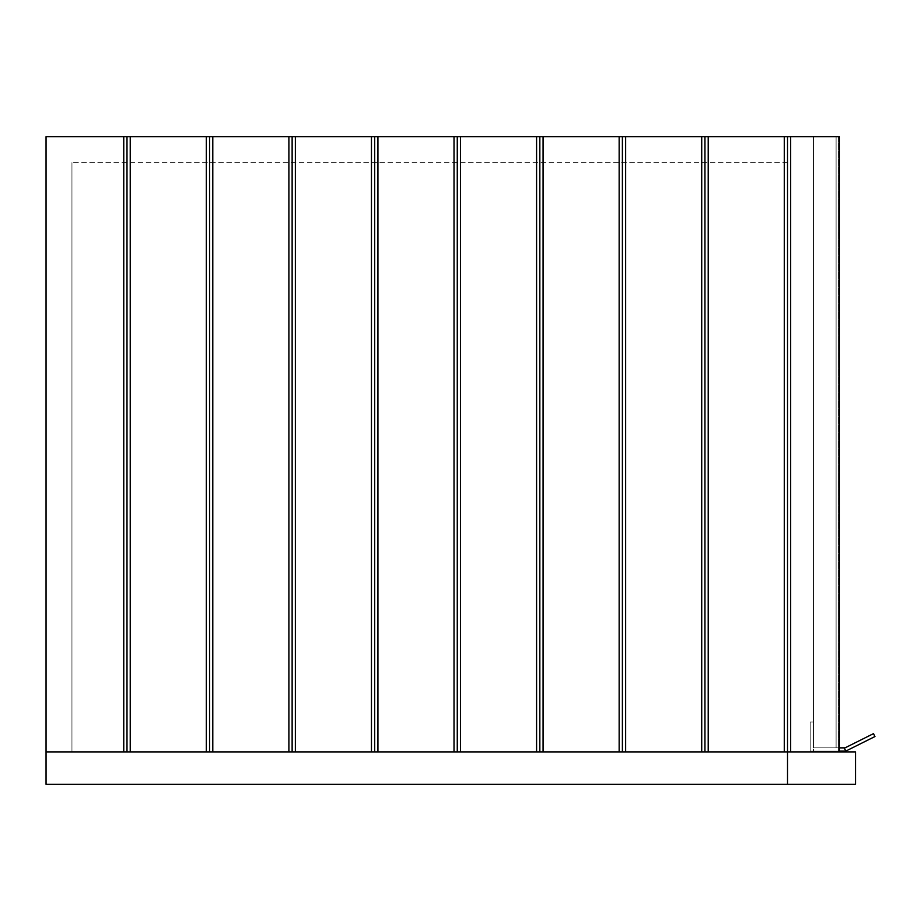 <?xml version="1.0" encoding="UTF-8"?>
<svg xmlns="http://www.w3.org/2000/svg" width="921" height="921" viewBox="0 0 921 921"><rect width="100%" height="100%" fill="white"/><g stroke="black" fill="none" stroke-linecap="round" stroke-linejoin="round"><path stroke-width="0.69" stroke-dasharray="4.61 3.45" d="M123.759 136.711L46.05 136.711L46.05 751.904L46.05 136.711L46.05 751.904L46.05 136.711L839.33 136.711L708.203 136.711L708.203 751.904L46.05 751.904L839.33 751.904L46.05 751.904L46.05 136.711L838.513 136.711L813.427 136.711L813.427 751.904L46.05 751.904L130.229 751.904L130.229 136.711L123.759 136.711L123.759 751.904M708.203 136.711L130.229 136.711M206.327 136.711L206.327 751.904L130.229 751.904M212.797 136.711L212.797 751.904L295.365 751.904L295.365 136.711M288.895 136.711L288.895 751.904M371.462 136.711L371.462 751.904L295.365 751.904M377.932 136.711L377.932 751.904L460.5 751.904L460.5 136.711M454.018 136.711L454.018 751.904M536.586 136.711L536.586 751.904L460.5 751.904M543.068 136.711L543.068 751.904L625.635 751.904L625.635 136.711M619.154 136.711L619.154 751.904M701.721 136.711L701.721 751.904L625.635 751.904M790.667 136.711L790.667 751.904L787.524 751.904L855.517 751.904L855.517 784.289L787.524 784.289L787.524 751.904L71.953 751.904L71.953 162.614L71.953 751.904L787.524 751.904L787.524 136.711M784.289 136.711L784.289 751.904M704.956 136.711L704.956 751.904L708.203 751.904M622.389 136.711L622.389 751.904M539.833 136.711L539.833 751.904L543.068 751.904M457.265 136.711L457.265 751.904M374.697 136.711L374.697 751.904L377.932 751.904M292.13 136.711L292.13 751.904M209.562 136.711L209.562 751.904L212.797 751.904M126.994 136.711L126.994 751.904M46.05 751.904L813.427 751.904L813.427 136.711L839.33 136.711L839.33 747.864L839.33 136.711L836.095 136.711L839.33 136.711L836.095 136.711L839.33 136.711L836.095 136.711L839.33 136.711L836.095 136.711L839.33 136.711L836.095 136.711L839.33 136.711L836.095 136.711L839.33 136.711L838.524 136.711L839.33 136.711L839.33 747.864L839.33 136.711L838.513 136.711L838.513 751.904L46.05 751.904L46.05 784.289L787.524 784.289M839.33 751.099L810.192 751.099L810.192 721.96L813.427 721.96L813.427 747.864L839.33 747.864L813.427 747.864L813.427 136.711L838.524 136.711L813.427 136.711L813.427 747.864L813.427 721.96L810.192 721.96L810.192 751.099L845.812 751.099L844.189 747.864L813.427 747.864L813.427 721.96L810.192 721.96L810.192 751.099L845.812 751.099L874.95 736.535L873.499 733.634L874.95 736.535L845.812 751.099L844.189 747.864L813.427 747.864L813.427 136.711L839.33 136.711L839.33 747.864L839.33 136.711L839.33 747.864L839.33 136.711L839.33 747.864L839.33 136.711L839.33 747.864L839.33 136.711L839.33 747.864L839.33 136.711L839.33 747.864L839.33 136.711L839.33 747.864L836.095 747.864L839.33 747.864L836.095 747.864L839.33 747.864L836.095 747.864L839.33 747.864L836.095 747.864L839.33 747.864L836.095 747.864L839.33 747.864L836.095 747.864L836.095 136.711L836.095 747.864L836.095 136.711L836.095 747.864L836.095 136.711L836.095 747.864L839.33 747.864L813.427 747.864L813.427 721.96L810.192 721.96L810.192 751.099L845.812 751.099L874.95 736.535L873.499 733.634L874.95 736.535L845.812 751.099L844.189 747.864L813.427 747.864L813.427 721.96L810.192 721.96L810.192 751.099L845.812 751.099L844.189 747.864L845.041 747.864L813.427 747.864L813.427 721.96L810.192 721.96L810.192 751.099L845.812 751.099L874.95 736.535L873.499 733.634L845.041 747.864L873.499 733.634L845.041 747.864L873.499 733.634L845.041 747.864L813.427 747.864L813.427 136.711L813.427 747.864L839.33 747.864L839.33 136.711L839.33 747.864L839.33 136.711L839.33 747.864L839.33 136.711L839.33 747.864L839.33 136.711L839.33 747.864L839.33 136.711L839.33 747.864L839.33 136.711L839.33 747.864L813.427 747.864L839.33 747.864L839.33 136.711L839.33 747.864L839.33 136.711L839.33 747.864L839.33 136.711L839.33 747.864L839.33 136.711L839.33 747.864L839.33 136.711L839.33 747.864L839.33 136.711L836.095 136.711L839.33 136.711L836.095 136.711L839.33 136.711L836.095 136.711L839.33 136.711L836.095 136.711L839.33 136.711L836.095 136.711L839.33 136.711L836.095 136.711L839.33 136.711L839.33 747.864L813.427 747.864L813.427 136.711L839.33 136.711L836.095 136.711L839.33 136.711L836.095 136.711L839.33 136.711L836.095 136.711L839.33 136.711L836.095 136.711L839.33 136.711L836.095 136.711L839.33 136.711L836.095 136.711L839.33 136.711L838.524 136.711L838.513 751.904L839.33 751.904L790.667 751.904M701.721 751.904L704.956 751.904M536.586 751.904L539.833 751.904M371.462 751.904L374.697 751.904M206.327 751.904L209.562 751.904M813.427 136.711L46.05 136.711L813.427 136.711M787.524 162.614L71.953 162.614L787.524 162.614M836.095 136.711L836.095 747.864L839.33 747.864L836.095 747.864L839.33 747.864L836.095 747.864L839.33 747.864L836.095 747.864L839.33 747.864L836.095 747.864L839.33 747.864L836.095 747.864L839.33 747.864L836.095 747.864L836.095 136.711M844.189 747.864L845.812 751.099M839.33 136.711L839.33 751.904L839.33 136.711M838.524 136.711L838.524 747.864L838.524 136.711"/><path stroke-width="1.38" d="M619.154 751.904L619.154 136.711L701.721 136.711L701.721 751.904M625.635 136.711L625.635 751.904M619.154 136.711L543.068 136.711L543.068 751.904M454.018 751.904L454.018 136.711L536.586 136.711L536.586 751.904M460.5 136.711L460.5 751.904M454.018 136.711L377.932 136.711L377.932 751.904M288.895 751.904L288.895 136.711L371.462 136.711L371.462 751.904M295.365 136.711L295.365 751.904M288.895 136.711L212.797 136.711L212.797 751.904M123.759 751.904L123.759 136.711L206.327 136.711L206.327 751.904M130.229 136.711L130.229 751.904M701.721 136.711L784.289 136.711L784.289 751.904M708.203 136.711L708.203 751.904M123.759 136.711L46.05 136.711L46.05 751.904L787.524 751.904L787.524 136.711L839.33 136.711L839.33 747.864L845.041 747.864L873.499 733.634L874.95 736.535L845.812 751.099L839.33 751.099M206.327 136.711L212.797 136.711M371.462 136.711L377.932 136.711M536.586 136.711L543.068 136.711M784.289 136.711L787.524 136.711M790.667 751.904L790.667 136.711M126.994 136.711L126.994 751.904M209.562 136.711L209.562 751.904M292.13 136.711L292.13 751.904M374.697 136.711L374.697 751.904M457.265 136.711L457.265 751.904M539.833 136.711L539.833 751.904M622.389 136.711L622.389 751.904M704.956 136.711L704.956 751.904M787.524 784.289L855.517 784.289L855.517 751.904L787.524 751.904L787.524 784.289L46.05 784.289L46.05 751.904M839.33 136.711L839.33 751.904L839.33 136.711M844.189 747.864L845.812 751.099"/></g></svg>
